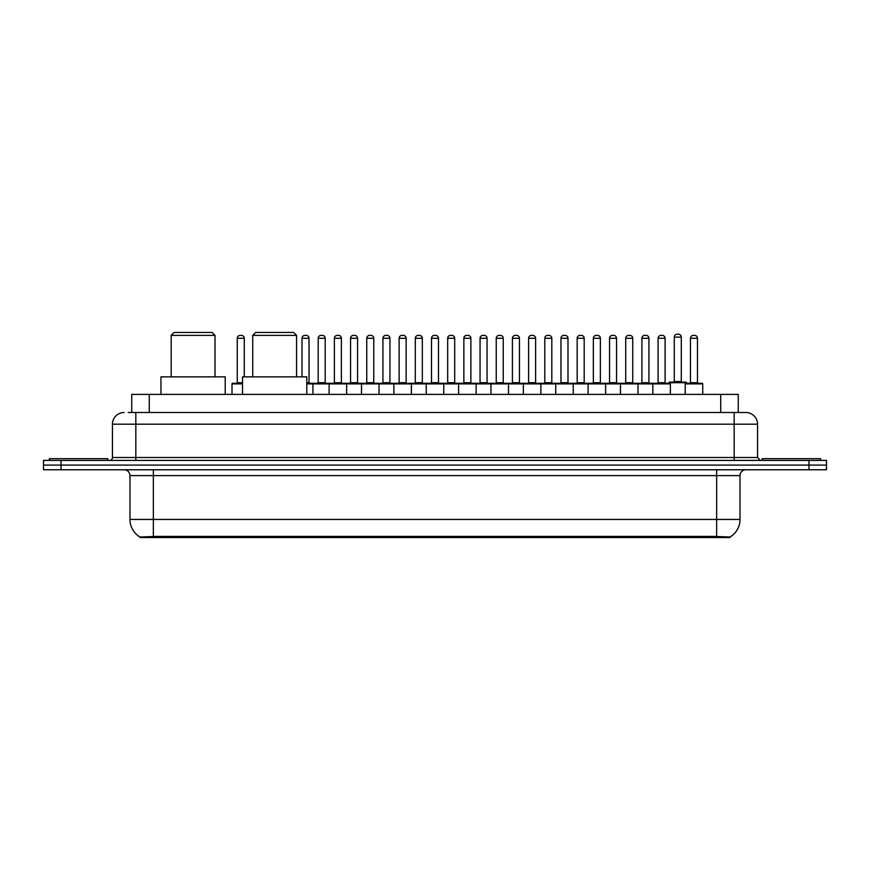 <?xml version="1.0" encoding="UTF-8"?>
<svg xmlns="http://www.w3.org/2000/svg" width="870" height="870" viewBox="0 0 870 870"><rect width="100%" height="100%" fill="white"/><g stroke="black" fill="none" stroke-linecap="round" stroke-linejoin="round"><path stroke-width="1.3" d="M131.74 412.5L131.74 394.393L738.26 394.393L738.26 412.5M730.082 537.551L139.918 537.551L139.918 536.975M129.978 519.433L153.348 519.433L153.348 475.607L129.978 475.607L129.978 519.433A20.456 20.456 0 0 0 139.983 537.018L155.686 536.42L714.313 536.42L730.017 537.018A20.456 20.456 0 0 0 740.022 519.433L740.022 475.607A5.84 5.84 0 0 1 745.862 469.767M826.5 469.767L826.5 465.091L43.5 465.091L43.5 469.767L61.03 469.767L61.03 465.091L43.5 465.091L43.5 460.415L61.03 460.415L61.03 465.091L826.5 465.091L826.5 469.767L61.03 469.767M128.499 412.5L745.688 412.5M128.227 412.5L135.829 412.5L135.829 424.19L112.447 424.19L112.447 457.5A2.925 2.925 0 0 1 109.533 460.415M124.138 412.5A11.691 11.691 0 0 0 112.447 424.19M745.862 412.5A11.691 11.691 0 0 1 757.553 424.19L757.553 457.5L760.467 460.415M826.5 460.415L826.5 465.091L826.5 460.415L61.03 460.415M107.771 460.415L107.771 458.664L49.34 458.664L49.34 460.415M820.66 460.415L820.66 458.664L762.229 458.664L762.229 460.415M652.837 394.393L652.837 383.877A0.587 0.587 0 0 1 653.424 383.289L669.78 383.289A0.587 0.587 0 0 1 670.368 383.877L329.121 383.877A0.587 0.587 0 0 1 329.708 383.289L346.064 383.289A0.587 0.587 0 0 1 346.651 383.877L346.651 394.393M334.374 338.289L334.374 382.702L341.388 382.702L341.388 338.289L334.374 338.289A2.925 2.925 0 0 1 337.299 335.374L338.474 335.374A2.925 2.925 0 0 1 341.388 338.289L341.388 382.702A0.587 0.587 0 0 0 341.975 383.289M334.374 382.702A0.587 0.587 0 0 1 333.797 383.289M338.474 335.374L337.299 335.374M346.064 383.289L313.515 383.289A0.587 0.587 0 0 0 312.939 383.877L329.121 383.877L329.121 394.393M361.496 394.393L361.496 383.877A0.587 0.587 0 0 1 362.072 383.289L378.439 383.289A0.587 0.587 0 0 1 379.026 383.877L379.026 394.393M373.763 338.289L366.748 338.289A2.925 2.925 0 0 1 369.674 335.374L370.837 335.374A2.925 2.925 0 0 1 373.763 338.289L373.763 382.702A0.587 0.587 0 0 0 374.35 383.289M366.748 338.289L366.748 382.702A0.587 0.587 0 0 1 366.161 383.289M370.837 335.374L369.674 335.374M393.86 394.393L393.86 383.877A0.587 0.587 0 0 1 394.447 383.289L507.928 383.289A0.587 0.587 0 0 1 508.504 383.877L508.504 394.393M411.39 394.393L411.39 383.877A0.587 0.587 0 0 0 410.814 383.289L378.265 383.289M399.123 338.289L399.123 382.702L406.138 382.702L406.138 338.289L399.123 338.289A2.925 2.925 0 0 1 402.049 335.374L403.212 335.374A2.925 2.925 0 0 1 406.138 338.289L406.138 382.702A0.587 0.587 0 0 0 406.714 383.289M399.123 382.702A0.587 0.587 0 0 1 398.536 383.289M403.212 335.374L402.049 335.374M426.235 394.393L426.235 383.877A0.587 0.587 0 0 1 426.822 383.289L443.178 383.289A0.587 0.587 0 0 1 443.765 383.877L443.765 394.393M431.498 338.289L431.498 382.702L438.502 382.702L438.502 338.289L431.498 338.289A2.925 2.925 0 0 1 434.413 335.374L435.587 335.374A2.925 2.925 0 0 1 438.502 338.289L438.502 382.702A0.587 0.587 0 0 0 439.089 383.289M431.498 382.702A0.587 0.587 0 0 1 430.911 383.289M458.61 394.393L458.61 383.877A0.587 0.587 0 0 1 459.186 383.289L475.553 383.289A0.587 0.587 0 0 1 476.14 383.877L476.14 394.393M463.286 383.289A0.587 0.587 0 0 0 463.862 382.702L463.862 338.289L463.862 382.702L470.877 382.702L470.877 338.289L463.862 338.289A2.925 2.925 0 0 1 466.788 335.374L467.951 335.374A2.925 2.925 0 0 1 470.877 338.289L470.877 382.702A0.587 0.587 0 0 0 471.464 383.289M467.951 335.374L466.788 335.374M490.974 394.393L490.974 383.877A0.587 0.587 0 0 1 491.561 383.289L507.928 383.289M495.65 383.289A0.587 0.587 0 0 0 496.237 382.702L496.237 338.289L496.237 382.702L503.251 382.702L503.251 338.289L496.237 338.289A2.925 2.925 0 0 1 499.162 335.374L500.326 335.374A2.925 2.925 0 0 1 503.251 338.289L503.251 382.702A0.587 0.587 0 0 0 503.839 383.289M523.348 394.393L523.348 383.877A0.587 0.587 0 0 1 523.936 383.289L540.292 383.289A0.587 0.587 0 0 1 540.879 383.877L540.879 394.393M528.025 383.289A0.587 0.587 0 0 0 528.612 382.702L528.612 338.289L528.612 382.702L535.626 382.702L535.626 338.289L528.612 338.289A2.925 2.925 0 0 1 531.526 335.374L532.701 335.374A2.925 2.925 0 0 1 535.626 338.289L535.626 382.702A0.587 0.587 0 0 0 536.203 383.289M532.701 335.374L531.526 335.374M555.723 394.393L555.723 383.877A0.587 0.587 0 0 1 556.311 383.289L588.849 383.289M573.254 394.393L573.254 383.877A0.587 0.587 0 0 0 572.667 383.289L540.118 383.289M567.99 338.289L560.976 338.289A2.925 2.925 0 0 1 563.901 335.374L565.076 335.374A2.925 2.925 0 0 1 567.99 338.289L567.99 382.702A0.587 0.587 0 0 0 568.578 383.289M567.99 382.702L560.976 382.702L560.976 338.289L560.976 382.702A0.587 0.587 0 0 1 560.4 383.289M565.076 335.374L563.901 335.374M588.098 394.393L588.098 383.877A0.587 0.587 0 0 1 588.675 383.289L605.041 383.289A0.587 0.587 0 0 1 605.629 383.877L605.629 394.393M593.351 338.289L593.351 382.702L600.365 382.702L600.365 338.289L593.351 338.289A2.925 2.925 0 0 1 596.276 335.374L597.44 335.374A2.925 2.925 0 0 1 600.365 338.289L600.365 382.702A0.587 0.587 0 0 0 600.952 383.289M593.351 382.702A0.587 0.587 0 0 1 592.764 383.289M597.44 335.374L596.276 335.374M620.462 394.393L620.462 383.877A0.587 0.587 0 0 1 621.049 383.289L637.416 383.289A0.587 0.587 0 0 1 637.993 383.877L637.993 394.393M632.74 338.289L625.726 338.289A2.925 2.925 0 0 1 628.651 335.374L629.815 335.374A2.925 2.925 0 0 1 632.74 338.289L632.74 382.702A0.587 0.587 0 0 0 633.317 383.289M625.726 338.289L625.726 382.702A0.587 0.587 0 0 1 625.139 383.289M629.815 335.374L628.651 335.374M665.104 338.289L658.101 338.289A2.925 2.925 0 0 1 661.015 335.374L662.19 335.374A2.925 2.925 0 0 1 665.104 338.289L665.104 382.702A0.587 0.587 0 0 0 665.691 383.289M658.101 338.289L658.101 382.702A0.587 0.587 0 0 1 657.513 383.289M662.19 335.374L661.015 335.374M670.368 383.877L670.368 394.393M685.212 383.877A0.587 0.587 0 0 1 685.788 383.289L702.155 383.289A0.587 0.587 0 0 1 702.742 383.877L702.742 394.393L702.742 383.877L685.212 383.877L685.212 394.393M690.465 338.289L690.465 382.702L697.479 382.702L697.479 338.289L690.465 338.289A2.925 2.925 0 0 1 693.39 335.374L694.554 335.374A2.925 2.925 0 0 1 697.479 338.289L697.479 382.702A0.587 0.587 0 0 0 698.066 383.289M690.465 382.702A0.587 0.587 0 0 1 689.888 383.289M694.554 335.374L693.39 335.374M318.192 338.289A2.925 2.925 0 0 1 321.117 335.374L322.281 335.374A2.925 2.925 0 0 1 325.206 338.289L318.192 338.289L318.192 382.702A0.587 0.587 0 0 1 317.604 383.289M325.206 338.289L325.206 382.702A0.587 0.587 0 0 0 325.793 383.289M306.795 383.877L312.939 383.877L312.939 394.393M345.89 383.289L362.246 383.289M350.566 338.289A2.925 2.925 0 0 1 353.481 335.374L354.655 335.374A2.925 2.925 0 0 1 357.581 338.289L350.566 338.289L350.566 382.702A0.587 0.587 0 0 1 349.979 383.289M357.581 338.289L357.581 382.702A0.587 0.587 0 0 0 358.157 383.289M382.941 338.289A2.925 2.925 0 0 1 385.856 335.374L387.03 335.374A2.925 2.925 0 0 1 389.945 338.289L382.941 338.289L382.941 382.702A0.587 0.587 0 0 1 382.354 383.289M389.945 338.289L389.945 382.702A0.587 0.587 0 0 0 390.532 383.289M415.305 338.289A2.925 2.925 0 0 1 418.231 335.374L419.394 335.374A2.925 2.925 0 0 1 422.32 338.289L415.305 338.289L415.305 382.702A0.587 0.587 0 0 1 414.729 383.289M422.32 338.289L422.32 382.702A0.587 0.587 0 0 0 422.907 383.289M447.68 338.289A2.925 2.925 0 0 1 450.606 335.374L451.769 335.374A2.925 2.925 0 0 1 454.695 338.289L447.68 338.289L447.68 382.702A0.587 0.587 0 0 1 447.093 383.289M454.695 338.289L454.695 382.702A0.587 0.587 0 0 0 455.271 383.289M480.055 338.289A2.925 2.925 0 0 1 482.97 335.374L484.144 335.374A2.925 2.925 0 0 1 487.059 338.289L480.055 338.289L480.055 382.702A0.587 0.587 0 0 1 479.468 383.289M487.059 338.289L487.059 382.702A0.587 0.587 0 0 0 487.646 383.289M507.754 383.289L540.292 383.289M512.419 338.289A2.925 2.925 0 0 1 515.344 335.374L516.519 335.374A2.925 2.925 0 0 1 519.433 338.289L512.419 338.289L512.419 382.702A0.587 0.587 0 0 1 511.843 383.289M519.433 338.289L519.433 382.702A0.587 0.587 0 0 0 520.021 383.289M544.794 338.289A2.925 2.925 0 0 1 547.719 335.374L548.883 335.374A2.925 2.925 0 0 1 551.808 338.289L544.794 338.289L544.794 382.702A0.587 0.587 0 0 1 544.207 383.289M551.808 338.289L551.808 382.702A0.587 0.587 0 0 0 552.396 383.289M577.169 338.289A2.925 2.925 0 0 1 580.083 335.374L581.258 335.374A2.925 2.925 0 0 1 584.183 338.289L577.169 338.289L577.169 382.702A0.587 0.587 0 0 1 576.582 383.289M584.183 338.289L584.183 382.702A0.587 0.587 0 0 0 584.76 383.289M588.675 383.289L637.416 383.289M609.544 338.289A2.925 2.925 0 0 1 612.458 335.374L613.633 335.374A2.925 2.925 0 0 1 616.547 338.289L609.544 338.289L609.544 382.702A0.587 0.587 0 0 1 608.957 383.289M616.547 338.289L616.547 382.702A0.587 0.587 0 0 0 617.135 383.289M637.231 383.289L653.598 383.289M641.908 338.289A2.925 2.925 0 0 1 644.833 335.374L645.997 335.374A2.925 2.925 0 0 1 648.922 338.289L641.908 338.289L641.908 382.702A0.587 0.587 0 0 1 641.331 383.289M648.922 338.289L648.922 382.702A0.587 0.587 0 0 0 649.509 383.289M645.997 335.374L644.833 335.374M702.155 383.289L686.55 383.289L686.55 382.702A0.587 0.587 0 0 0 685.973 382.115L669.606 382.115A0.587 0.587 0 0 0 669.019 382.702L669.019 383.289L653.424 383.289M674.283 337.125A2.925 2.925 0 0 1 677.208 334.2L678.372 334.2A2.925 2.925 0 0 1 681.297 337.125L674.283 337.125L674.283 381.538A0.587 0.587 0 0 1 673.695 382.115M681.297 337.125L681.297 381.538A0.587 0.587 0 0 0 681.873 382.115M242.523 383.877L232.007 383.877A0.587 0.587 0 0 1 232.584 383.289L242.523 383.289M237.26 338.289A2.925 2.925 0 0 1 240.185 335.374L241.349 335.374A2.925 2.925 0 0 1 244.274 338.289L237.26 338.289L237.26 382.702A0.587 0.587 0 0 1 236.683 383.289M244.274 338.289L244.274 376.862M232.007 383.877L232.007 394.393M241.349 335.374L240.185 335.374M306.795 383.289L313.689 383.289M309.024 338.289L302.01 338.289A2.925 2.925 0 0 1 304.924 335.374L306.099 335.374A2.925 2.925 0 0 1 309.024 338.289L309.024 382.702A0.587 0.587 0 0 0 309.6 383.289M302.01 338.289L302.01 376.862M306.099 335.374L304.924 335.374M362.072 383.289L378.439 383.289M434.413 335.374L435.587 335.374L434.413 335.374M499.162 335.374L500.326 335.374L499.162 335.374M171.172 335.374L214.999 335.374L212.073 332.449L174.098 332.449L171.172 335.374L171.172 376.862M214.999 335.374L214.999 376.862M225.221 394.393L225.221 376.862L160.95 376.862L160.95 394.393M252.746 335.374L296.572 335.374L293.647 332.449L255.671 332.449L252.746 335.374L252.746 376.862M296.572 335.374L296.572 376.862M306.795 394.393L306.795 376.862L242.523 376.862L242.523 394.393M714.313 537.551L714.313 536.42M155.686 537.551L155.686 536.42M149.27 412.5L149.27 394.393M720.73 412.5L720.73 394.393M716.652 469.767L716.652 475.607L153.348 475.607L153.348 469.767M740.022 475.607L716.652 475.607L716.652 519.433L740.022 519.433M716.652 536.529L716.652 519.433L153.348 519.433L153.348 536.529M808.969 469.767L808.969 460.415M135.829 460.415L135.829 457.5L757.553 457.5M112.447 457.5L135.829 457.5L135.829 424.19L734.171 424.19L734.171 460.415M757.553 424.19L734.171 424.19L734.171 412.5M366.748 382.702L373.763 382.702M625.726 382.702L632.74 382.702M658.101 382.702L665.104 382.702M318.192 382.702L325.206 382.702M350.566 382.702L357.581 382.702M382.941 382.702L389.945 382.702M415.305 382.702L422.32 382.702M447.68 382.702L454.695 382.702M480.055 382.702L487.059 382.702M512.419 382.702L519.433 382.702M544.794 382.702L551.808 382.702M577.169 382.702L584.183 382.702M609.544 382.702L616.547 382.702M641.908 382.702L648.922 382.702M686.55 382.702L669.019 382.702M674.283 381.538L681.297 381.538M237.26 382.702L242.523 382.702M306.795 382.702L309.024 382.702M129.978 475.607C129.63 472.062 127.683 470.115 124.138 469.767"/></g></svg>
